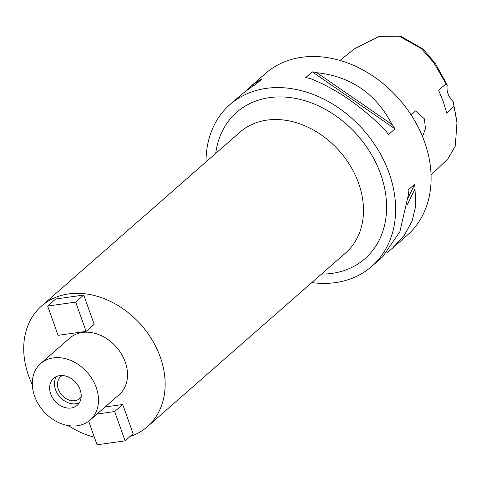 <?xml version="1.0" encoding="UTF-8"?>
<svg xmlns="http://www.w3.org/2000/svg" width="481" height="481" viewBox="0 0 481 481"><rect width="100%" height="100%" fill="white"/><g stroke="black" fill="none" stroke-linecap="round" stroke-linejoin="round"><path stroke-width="0.72" d="M456.746 120.527L453.15 101.575A17.069 13.288 48.8 0 1 448.021 93.615A17.069 13.288 48.8 0 1 447.264 85.035L435.401 63.546L423.268 49.212L401.743 36.772L399.308 36.213L379.196 36.394L354.389 48.834L340.001 60.462M447.264 85.035L446.043 83.868L438.618 90.194L443.29 101.629L446.825 113.233L454.028 106.295L453.15 101.575M431.048 174.94L447.799 159.037L455.297 146.092L456.95 122.703L454.028 106.295M446.043 83.868L433.904 62.849L421.494 48.689L399.308 36.213M422.48 136.526L425.457 128.782L424.392 118.825L415.542 110.907L411.171 115.001M393.23 247.535L407.191 235.299A107.552 83.7 -131.2 0 0 424.573 141.985A107.552 83.7 -131.2 0 0 265.422 73.527L251.316 85.889M206.03 161.899A107.552 83.7 48.8 0 1 229.942 104.617A107.552 83.7 48.8 0 1 389.099 173.07A107.552 83.7 48.8 0 1 371.717 266.39A107.552 83.7 48.8 0 1 311.796 282.581M246.945 90.115L250.823 86.315L258.363 80.982A107.552 83.7 48.8 0 1 261.947 78.938L255.339 84.728A107.552 83.7 -131.2 0 0 251.749 86.778L241.312 94.655L229.942 104.617M240.68 95.208L241.312 94.655M392.063 124.537A107.552 83.7 48.8 0 1 395.009 128.872L388.395 134.662A107.552 83.7 -131.2 0 0 385.449 130.333C361.544 106.223 336.496 88.955 310.305 78.529A107.552 83.7 -131.2 0 0 305.669 77.639L312.283 71.849A107.552 83.7 48.8 0 1 316.913 72.733C350.859 76.371 375.908 93.639 392.063 124.537L316.913 72.733M386.964 252.633L392.598 248.094L404.431 235.143L412.139 220.977L415.794 205.621L415.001 188.961A107.552 83.7 48.8 0 0 414.724 184.247L408.116 190.043A107.552 83.7 -131.2 0 1 408.393 194.751L399.867 231.734L382.593 256.854M321.488 274.086A97.306 75.727 -131.2 0 0 380.693 174.254A97.306 75.727 -131.2 0 0 290.199 97.577A97.306 75.727 -131.2 0 0 215.722 153.397M147.312 426.725L345.653 252.916A80.237 62.446 -131.2 0 0 358.622 183.297A80.237 62.446 -131.2 0 0 239.887 132.227L41.546 306.042A80.237 62.446 48.8 0 1 160.281 357.106A80.237 62.446 48.8 0 1 147.312 426.725A80.237 62.446 48.8 0 1 129.942 436.58M94.36 437.205A80.237 62.446 48.8 0 1 68.182 425.559M32.323 384.644A80.237 62.446 48.8 0 1 28.577 375.655A80.237 62.446 48.8 0 1 41.546 306.042M90.163 420.063L119.186 394.63A37.56 29.227 -131.2 0 0 125.258 362.043A37.56 29.227 -131.2 0 0 69.679 338.137L40.657 363.576A37.56 29.227 48.8 0 1 96.23 387.476A37.56 29.227 48.8 0 1 90.163 420.063A37.56 29.227 48.8 0 1 34.584 396.158A37.56 29.227 48.8 0 1 40.657 363.576M122.715 404.491L133.141 433.778L125.084 440.843L114.652 411.556L122.715 404.491L105.105 406.968M86.111 331.397L94.174 324.332L83.742 295.039L55.718 298.99L47.655 306.054L58.087 335.341L86.111 331.397L75.679 302.11L83.742 295.039M80.117 389.748A17.923 13.949 -131.2 0 0 53.595 378.337A17.923 13.949 -131.2 0 0 50.697 393.891A17.923 13.949 -131.2 0 0 77.219 405.303A17.923 13.949 -131.2 0 0 80.117 389.748M79.323 402.819A17.923 13.949 48.8 0 1 55.531 389.652A17.923 13.949 48.8 0 1 56.331 376.581M62.332 375.523A14.508 11.291 -131.2 0 0 60.678 376.665A14.508 11.291 -131.2 0 0 58.333 389.255A14.508 11.291 -131.2 0 0 79.81 398.49A14.508 11.291 -131.2 0 0 81.163 397.005M88.678 421.26L97.06 444.787L125.084 440.843M97.042 414.033L114.652 411.556M75.679 302.11L47.655 306.054M415.001 188.961L407.16 204.966M414.724 184.247L408.098 197.769M257.419 82.906L258.363 80.982M312.283 71.849L395.009 128.872M456.716 120.208L456.95 122.703M383.086 256.427L371.717 266.39"/></g></svg>

